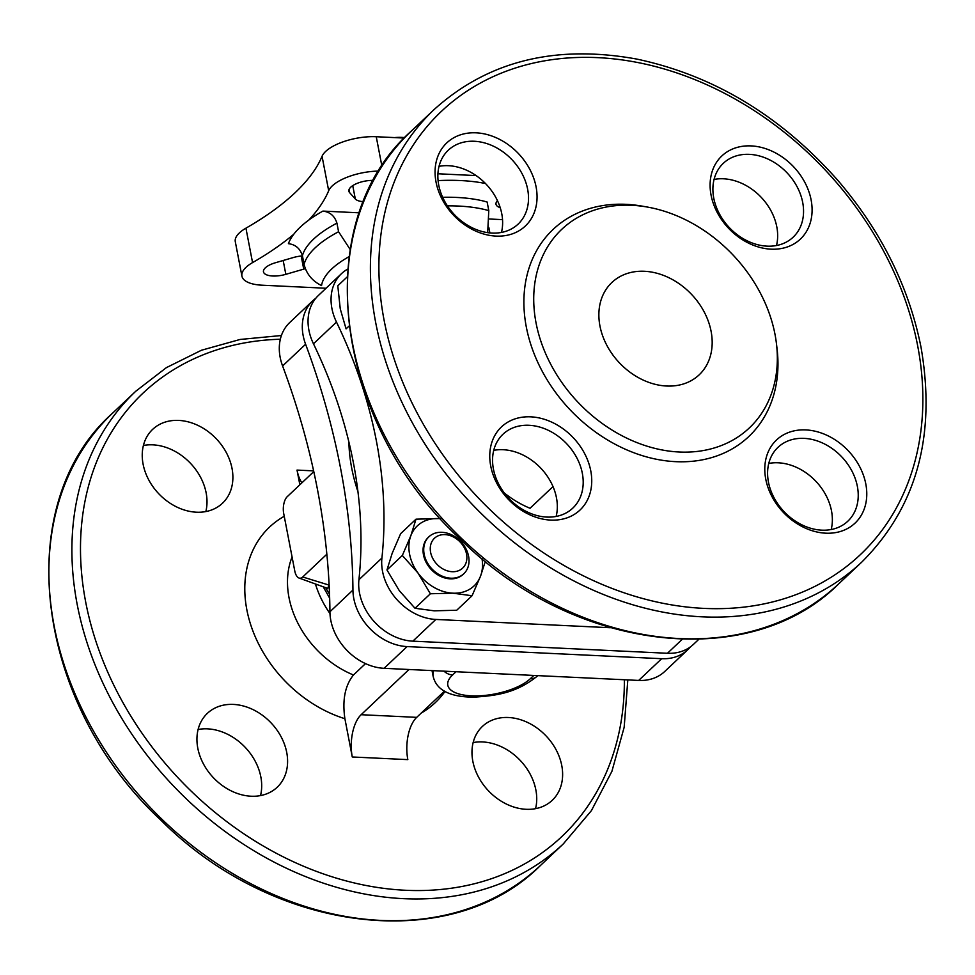 <?xml version="1.0" encoding="UTF-8"?>
<svg xmlns="http://www.w3.org/2000/svg" width="975" height="975" viewBox="0 0 975 975"><rect width="100%" height="100%" fill="white"/><g stroke="black" fill="none" stroke-linecap="round" stroke-linejoin="round"><path stroke-width="1.46" d="M698.758 639.368L693.505 644.317A50.822 39.78 -133.4 0 1 667.448 653.274L412.839 641.16A50.822 39.78 -133.4 0 1 358.922 579.747A444.746 348.063 -133.4 0 0 313.475 343.809A50.822 39.78 -133.4 0 1 318.484 295.388L341.482 273.658A50.822 39.78 -133.4 0 1 347.685 269.112M357.923 491.558A169.808 132.893 -133.4 0 1 351.731 468.219A169.808 132.893 -133.4 0 1 348.867 441.907M690.458 646.852A50.822 39.78 -133.4 0 1 687.753 649.752A50.822 39.78 -133.4 0 1 661.696 658.698L407.087 646.583A50.822 39.78 -133.4 0 1 352.938 590.058A730.641 571.813 -133.4 0 0 305.602 344.248A50.822 39.78 -133.4 0 1 312.731 300.812A50.822 39.78 -133.4 0 1 315.778 298.289M687.753 649.752L664.743 671.47A50.822 39.78 -133.4 0 1 638.686 680.428L384.089 668.314A50.822 39.78 -133.4 0 1 329.928 611.776L352.938 590.058M329.928 611.776A730.641 571.813 -133.4 0 0 282.592 365.966A50.822 39.78 -133.4 0 1 289.721 322.542L312.731 300.812M473.143 742.572A50.822 39.78 -133.4 0 1 520.333 760.524A50.822 39.78 -133.4 0 1 535.555 808.665M198.108 729.483A50.822 39.78 -133.4 0 1 245.298 747.447A50.822 39.78 -133.4 0 1 260.52 795.588M143.41 445.477A50.822 39.78 -133.4 0 1 190.6 463.43A50.822 39.78 -133.4 0 1 205.835 511.57M245.932 228.174A38.123 14.966 169.1 0 0 235.292 241.69L241.922 276.12A38.123 14.966 -10.9 0 1 252.562 262.604L245.932 228.174A285.907 112.247 -10.9 0 0 322.055 156.293A38.123 14.966 169.1 0 1 376.253 136.732L404.296 138.06M472.838 761.28A50.822 39.78 -133.4 0 1 482.393 726.448A50.822 39.78 -133.4 0 1 546.219 736.088A50.822 39.78 -133.4 0 1 552.191 800.353A50.822 39.78 -133.4 0 1 506.171 803.936A50.822 39.78 -133.4 0 1 472.838 761.28M197.803 748.203A50.822 39.78 -133.4 0 1 207.358 713.359A50.822 39.78 -133.4 0 1 271.184 723.011A50.822 39.78 -133.4 0 1 277.156 787.276A50.822 39.78 -133.4 0 1 231.136 790.859A50.822 39.78 -133.4 0 1 197.803 748.203M143.106 464.197A50.822 39.78 -133.4 0 1 152.673 429.353A50.822 39.78 -133.4 0 1 216.487 438.994A50.822 39.78 -133.4 0 1 222.458 503.258A50.822 39.78 -133.4 0 1 176.438 506.842A50.822 39.78 -133.4 0 1 143.106 464.197M363.492 201.667A17.477 6.862 -10.9 0 1 355.314 198.985L349.635 192.66A17.477 6.862 -10.9 0 1 348.867 191.197A17.477 6.862 -10.9 0 1 356.338 183.714A17.477 6.862 -10.9 0 1 373.498 180.412M500.199 207.626A17.477 6.862 -10.9 0 1 496.007 204.25A17.477 6.862 -10.9 0 1 497.445 200.655M359.397 212.635A82.595 32.431 -10.9 0 0 359.007 212.806L322.92 211.087A120.717 47.397 169.1 0 0 308.77 220.082A285.907 112.247 -10.9 0 0 328.685 190.722A38.123 14.966 -10.9 0 1 378.885 171.088M437.933 173.769L476.105 175.585M308.77 220.082A120.717 47.397 169.1 0 0 293.755 234.256A285.907 112.247 -10.9 0 1 252.562 262.604M305.321 268.637A17.477 6.862 -10.9 0 1 303.725 269.137L285.833 274.328A17.477 6.862 -10.9 0 1 263.469 271.842A17.477 6.862 -10.9 0 1 275.413 262.75L293.304 257.546A17.477 6.862 -10.9 0 1 302.457 255.925M326.052 288.247L262.104 285.2A38.123 14.966 -10.9 0 1 241.922 276.12M409.013 669.496L361.128 714.712A31.773 15.344 -87.3 0 0 352.268 756.978L407.83 759.622A31.773 15.344 -87.3 0 1 416.691 717.356L444.503 691.092M284.237 516.287A120.717 94.477 46.6 0 0 249.856 622.013A120.717 94.477 46.6 0 0 344.894 718.709C342.188 700.074 345.04 685.498 353.474 674.993L365.515 663.609M301.872 482.857A31.773 15.344 -87.3 0 1 297.022 470.084L299.849 484.77M344.894 718.709L352.268 756.978M313.779 471.607L287.259 496.665A12.712 6.143 -87.3 0 0 283.713 513.569L294.767 570.948A12.712 6.143 -87.3 0 0 299.008 578.029A12.712 6.143 -87.3 0 0 302.725 576.993L326.844 554.214M487.671 232.647L488.792 210.624A108.006 42.4 169.1 0 0 447.415 205.859M442.674 197.291A108.006 42.4 169.1 0 1 487.134 202.02L488.792 210.624M502.527 219.631L489.548 219.009M322.92 211.087C330.001 211.965 334.669 215.975 336.923 223.129L338.581 231.733A108.006 42.4 169.1 0 0 304.066 264.31C306.442 273.926 312.268 281.019 321.555 285.59A93.71 36.794 169.1 0 1 349.062 256.657M336.923 223.129A108.006 42.4 169.1 0 0 302.408 255.706C300.166 248.564 295.498 244.542 288.417 243.665A120.717 47.397 169.1 0 1 293.755 234.256M302.408 255.706L304.066 264.31M359.007 212.806L359.129 213.415M488.841 227.541L489.877 232.915M350.147 249.454L338.581 231.733M299.008 578.029L327.71 588.425L328.989 585.073A120.668 60.852 3.9 0 1 328.989 582.38M610.301 627.729L435.849 619.442A50.822 39.78 -133.4 0 1 381.92 558.029A444.746 348.063 -133.4 0 0 336.485 322.079A50.822 39.78 -133.4 0 1 341.482 273.658M711.092 331.305A63.533 49.725 46.6 0 0 669.435 277.985A63.533 49.725 46.6 0 0 611.91 282.457A63.533 49.725 46.6 0 0 619.381 362.798A63.533 49.725 46.6 0 0 699.148 374.851A63.533 49.725 46.6 0 0 711.092 331.305M775.003 334.34A136.597 106.909 46.6 0 0 647.437 207.066A136.597 106.909 46.6 0 0 534.154 309.233A136.597 106.909 46.6 0 0 667.96 450.938A136.597 106.909 46.6 0 0 776.453 343.7A136.597 106.909 46.6 0 0 775.003 334.34M647.437 207.066L642.488 206.188A142.472 111.491 46.6 0 0 524.343 312.743A142.472 111.491 46.6 0 0 663.902 460.541A142.472 111.491 46.6 0 0 777.051 348.697L776.453 343.7M865.8 483.929A57.184 44.752 46.6 0 0 782.182 435.63A57.184 44.752 46.6 0 0 799.402 525.086A57.184 44.752 46.6 0 0 865.8 483.929M590.765 470.84A57.184 44.752 46.6 0 0 507.146 422.553A57.184 44.752 46.6 0 0 524.367 511.997A57.184 44.752 46.6 0 0 590.765 470.84M536.079 186.834A57.184 44.752 46.6 0 0 452.449 138.548A57.184 44.752 46.6 0 0 469.67 227.992A57.184 44.752 46.6 0 0 536.079 186.834M811.115 199.912A57.184 44.752 46.6 0 0 727.484 151.625A57.184 44.752 46.6 0 0 744.705 241.069A57.184 44.752 46.6 0 0 811.115 199.912M802.681 202.361A50.822 39.78 46.6 0 0 769.348 159.717A50.822 39.78 46.6 0 0 723.328 163.3A50.822 39.78 46.6 0 0 729.3 227.565A50.822 39.78 46.6 0 0 793.126 237.205A50.822 39.78 46.6 0 0 802.681 202.361M527.646 189.284A50.822 39.78 46.6 0 0 494.313 146.628A50.822 39.78 46.6 0 0 448.293 150.211A50.822 39.78 46.6 0 0 454.265 214.476A50.822 39.78 46.6 0 0 518.091 224.128A50.822 39.78 46.6 0 0 527.646 189.284M582.331 473.289A50.822 39.78 46.6 0 0 548.998 430.645A50.822 39.78 46.6 0 0 502.99 434.228A50.822 39.78 46.6 0 0 508.962 498.493A50.822 39.78 46.6 0 0 572.776 508.133A50.822 39.78 46.6 0 0 582.331 473.289M857.366 486.379A50.822 39.78 46.6 0 0 824.033 443.722A50.822 39.78 46.6 0 0 778.026 447.306A50.822 39.78 46.6 0 0 783.997 511.57A50.822 39.78 46.6 0 0 847.811 521.223A50.822 39.78 46.6 0 0 857.366 486.379M776.49 245.517A50.822 39.78 46.6 0 0 776.795 226.809A50.822 39.78 46.6 0 0 714.078 179.424M501.455 232.44A50.822 39.78 46.6 0 0 501.759 213.72A50.822 39.78 46.6 0 0 439.043 166.335M556.152 516.445A50.822 39.78 46.6 0 0 556.457 497.737A50.822 39.78 46.6 0 0 493.728 450.352M831.188 529.535A50.822 39.78 46.6 0 0 831.492 510.815A50.822 39.78 46.6 0 0 768.775 463.43M504.319 492.997A88.944 69.615 46.6 0 0 530.047 508.268L553.008 486.586M348.952 326.15L346.076 328.855L340.263 308.904L337.789 285.797L347.137 276.961M392.145 553.398L400.64 533.666L415.996 519.175L410.828 535.75L402.334 555.482L386.977 569.973L392.145 553.398M402.334 555.482L418.019 573.044L430.365 593.763L452.888 593.178L472.071 595.749L456.714 610.24L434.192 610.825L415.009 608.266L399.323 590.692L386.977 569.973M472.071 595.749L480.577 576.018A41.303 32.321 -133.4 0 1 452.888 593.178A41.303 32.321 -133.4 0 1 418.019 573.044A41.303 32.321 -133.4 0 1 410.828 535.75A41.303 32.321 -133.4 0 1 438.518 518.59L415.996 519.175M430.365 593.763L415.009 608.266M481.991 558.565A41.303 32.321 -133.4 0 1 480.577 576.018L484.819 563.002M438.518 518.59A41.303 32.321 -133.4 0 1 440.517 518.737M466.538 554.019A20.536 16.075 46.6 0 0 436.508 536.677A20.536 16.075 46.6 0 0 442.687 568.803A20.536 16.075 46.6 0 0 466.538 554.019M468.597 556.311A25.411 19.89 46.6 0 0 451.937 534.982A25.411 19.89 46.6 0 0 428.927 536.774A25.411 19.89 46.6 0 0 431.913 568.9A25.411 19.89 46.6 0 0 463.82 573.727A25.411 19.89 46.6 0 0 468.597 556.311M463.478 574.043A25.411 19.89 -133.4 0 1 463.149 574.36A25.411 19.89 -133.4 0 1 440.139 576.152A25.411 19.89 -133.4 0 1 423.479 554.824A25.411 19.89 -133.4 0 1 428.257 537.408A25.411 19.89 -133.4 0 1 428.598 537.091M404.722 137.609A27.008 10.603 169.1 0 0 402.041 137.402A27.008 10.603 169.1 0 0 394.436 137.597M638.686 680.428L661.696 658.698M282.592 365.966L305.602 344.248M384.089 668.314L407.087 646.583M540.284 865.654C450.657 955.244 273.073 933.063 160.668 819.951C34.515 702.914 10.177 503.514 112.82 412.937A311.317 243.64 46.6 0 0 149.394 806.557A311.317 243.64 46.6 0 0 540.284 865.654L563.282 843.923L591.398 810.652L611.898 771.359L624.158 727.313L627.815 679.904M112.82 412.937L135.817 391.207A311.317 243.64 46.6 0 0 172.404 784.838A311.317 243.64 46.6 0 0 563.282 843.923M280.337 339.239A304.968 238.668 46.6 0 0 84.91 597.809A304.968 238.668 46.6 0 0 377.581 887.482A304.968 238.668 46.6 0 0 624.366 679.746M349.635 192.66L349.038 189.564M355.314 198.985L352.743 185.628M328.685 190.722L322.055 156.293M381.932 166.262L376.253 136.732M285.833 274.328L283.177 260.483M303.725 269.137L301.202 256.023M421.224 713.078A120.717 94.477 46.6 0 0 445.027 691.397M361.128 714.712L416.691 717.356M315.437 583.976A88.944 69.615 46.6 0 0 329.977 613.567M292.073 556.957A88.944 69.615 46.6 0 0 353.474 674.993M297.022 470.084L313.621 470.876M537.749 675.626L536.884 676.443A12.712 9.945 -133.4 0 1 530.363 678.685A44.472 17.465 -10.9 0 1 471.339 695.833A44.472 17.465 -10.9 0 1 452.571 674.98A12.712 9.945 -133.4 0 1 443.978 671.166M536.884 676.443C516.08 693.152 496.031 695.723 474.082 697.149C449.938 697.137 436.276 690.142 433.107 676.162A57.184 22.449 -10.9 0 1 433.692 670.666M485.477 183.519A120.717 47.397 169.1 0 0 438.092 180.594M328.989 585.073L302.725 576.993M325.687 587.693A121.729 95.27 46.6 0 0 329.526 594.238M533.8 675.431L530.363 678.685M456.008 671.738L452.571 674.98M682.159 639.381L667.448 653.274M336.485 322.079L313.475 343.809M381.92 558.029L358.922 579.747M435.849 619.442L412.839 641.16M434.326 109.358A311.317 243.64 46.6 0 0 470.901 502.99A311.317 243.64 46.6 0 0 861.79 562.075C916.61 507.305 936.353 435.691 921.009 347.197C908.919 286.748 881.217 231.173 837.927 180.473C780.902 115.988 713.895 75.526 636.894 59.097C555.506 44.277 487.987 61.035 434.326 109.358L411.316 131.077A311.317 243.64 46.6 0 0 447.903 524.708A311.317 243.64 46.6 0 0 838.78 583.793L861.79 562.075M917.646 345.686A304.968 238.668 46.6 0 0 471.644 88.14A304.968 238.668 46.6 0 0 563.501 565.183A304.968 238.668 46.6 0 0 917.646 345.686M135.817 391.207L166.384 367.636L201.447 350.244L240.106 339.458L281.409 335.522M329.66 598.163L323.237 586.804M433.107 676.162L432.035 670.593M411.316 131.077C308.673 221.666 333.023 421.054 459.164 538.09C571.569 651.215 749.153 673.384 838.78 583.793M463.149 574.36L463.82 573.727M428.257 537.408L428.927 536.774"/></g></svg>
